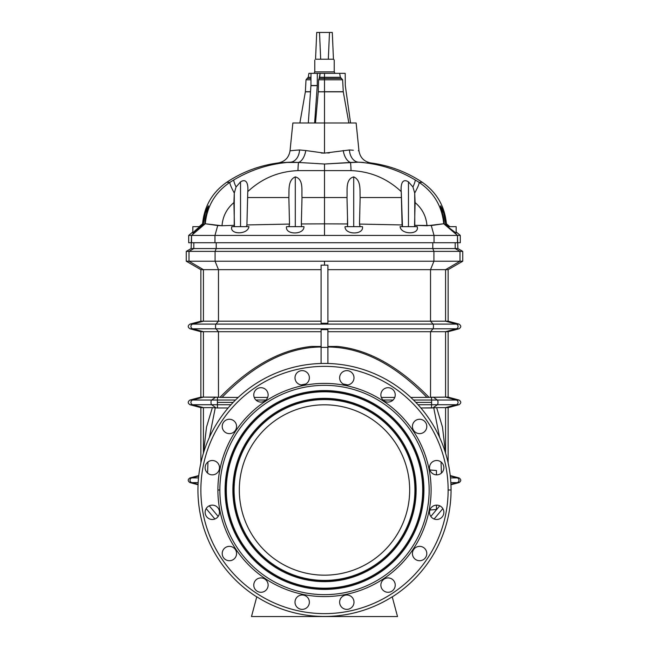 <?xml version="1.0" encoding="UTF-8"?>
<svg xmlns="http://www.w3.org/2000/svg" width="649" height="649" viewBox="0 0 649 649"><rect width="100%" height="100%" fill="white"/><g stroke="black" fill="none" stroke-linecap="round" stroke-linejoin="round"><path stroke-width="0.97" d="M321.093 390.633L321.093 391.85M329.368 589.292L329.368 588.075M327.907 391.85L327.907 390.633M319.632 588.075L319.632 589.292M347.483 226.663L347.661 223.946L324.5 223.848L324.5 235.425L434.035 235.425L431.269 225.536L414.565 225.325L414.792 226.663L414.711 193.021L415.1 202.593L414.565 225.325L426.985 225.763C426.239 216.368 422.28 208.645 415.1 202.593C422.28 208.645 426.239 216.368 426.985 225.763L443.729 223.759C441.985 206.122 433.767 192.315 419.084 182.337L415.141 179.911C397.594 169.47 378.692 163.564 358.435 162.185A13.629 9.857 92.5 0 1 349.446 149.96C362.037 151.022 362.037 151.022 349.446 149.96L324.5 153.132L305.768 150.544A13.629 7.496 -82 0 1 298.54 162.453L324.5 164.019L324.5 223.848L347.661 223.946L347.483 226.663L347.499 217.399L347.661 223.946L324.5 223.848L324.5 197.539L346.996 197.539L347.499 217.399L346.996 197.539L324.5 197.539L324.5 170.614L351.052 170.614L324.5 170.614L324.5 164.019L350.46 162.453L324.5 164.019L298.54 162.453A13.629 7.496 98 0 0 305.768 150.544L324.5 153.132L349.446 149.96A13.629 9.857 -87.5 0 0 358.435 162.185C374.773 163.134 374.773 163.134 358.435 162.185L350.46 162.453A13.629 7.496 82 0 1 343.232 150.544A13.629 7.496 -98 0 0 350.46 162.453L358.435 162.185C378.692 163.564 397.594 169.47 415.141 179.911A20.93 2.58 120.4 0 1 412.942 186.993L414.711 193.021A20.93 2.62 -57.5 0 0 419.084 182.337L422.361 182.337L419.084 182.337A20.93 2.62 122.5 0 1 414.711 193.021L412.942 186.993A20.93 2.58 -59.6 0 0 415.141 179.911L419.084 182.337C433.767 192.315 441.985 206.122 443.729 223.759L456.166 233.129L456.166 226.663L447.161 226.663L449.254 226.663L447.161 226.663L444.167 223.759C444.078 217.602 441.093 208.629 440.574 205.838C443.17 210.057 444.841 216.028 445.579 223.759L443.713 213.229L440.533 205.968L444.167 223.759C444.078 217.602 441.093 208.629 440.574 205.838C443.17 210.057 444.841 216.028 445.579 223.759L446.407 223.759L445.579 223.759L447.404 225.268L445.579 223.759L447.404 225.268L447.404 226.55L447.404 225.268L449.043 226.663L447.404 225.268L447.404 226.55M417.193 226.663C419.741 234.833 401.163 234.849 400.068 226.663C401.163 234.849 419.741 234.833 417.193 226.663L400.068 226.663L417.193 226.663C419.741 234.833 401.163 234.849 400.068 226.663L417.193 226.663M402.485 226.663L402.088 224.943L359.497 224.075L360.041 226.379L359.497 224.075L360.138 197.539L401.374 197.539L402.485 226.663L401.236 191.617L401.374 197.539L360.138 197.539C359.749 190.303 361.355 180.227 353.705 176.885C345.26 179.116 347.475 190.392 346.996 197.539C347.475 190.392 345.26 179.116 353.705 176.885C361.355 180.227 359.749 190.303 360.138 197.539L359.497 224.075L402.088 224.943L401.236 191.617C387.088 178.402 370.36 171.401 351.052 170.614A20.93 1.006 -90 0 0 350.46 162.453A20.93 1.006 90 0 1 351.052 170.614C370.36 171.401 387.088 178.402 401.236 191.617C400.709 186.198 401.455 177.558 408.464 181.858C401.455 177.558 400.709 186.198 401.236 191.617L401.374 197.539L401.236 191.617C400.709 186.198 401.455 177.558 408.464 181.858L412.942 186.993L414.711 193.021L412.942 186.993L408.464 181.858L408.464 226.663M362.466 226.663C364.073 235.027 344.733 235.052 345.033 226.663C344.733 235.052 364.073 235.027 362.466 226.663L345.033 226.663L362.466 226.663C364.073 235.027 344.733 235.052 345.033 226.663L362.466 226.663M201.596 226.55L201.596 225.268L199.957 226.663L201.596 225.268L201.596 226.55L201.596 225.268L203.421 223.759C204.159 216.028 205.83 210.057 208.426 205.838C207.907 208.629 204.922 217.602 204.833 223.759L201.45 226.663L205.246 223.759L204.833 223.759L208.467 205.968L205.287 213.229L203.421 223.759L201.596 225.268L203.421 223.759L202.593 223.759L203.421 223.759C204.159 216.028 205.83 210.057 208.426 205.838C207.907 208.629 204.922 217.602 204.833 223.759L201.45 226.663M234.208 226.663L234.435 225.325L222.015 225.763L234.435 225.325L233.9 202.593L234.289 193.021L236.058 186.993A20.93 2.58 -120.4 0 1 233.859 179.911C251.406 169.47 270.308 163.564 290.565 162.185L298.54 162.453L290.565 162.185C274.227 163.134 274.227 163.134 290.565 162.185A13.629 9.857 87.5 0 0 299.554 149.96L305.768 150.544L299.554 149.96C286.963 151.022 286.963 151.022 299.554 149.96A13.629 9.857 -92.5 0 1 290.565 162.185C270.308 163.564 251.406 169.47 233.859 179.911L229.916 182.337A20.93 2.62 57.5 0 0 234.289 193.021L233.9 202.593C226.72 208.645 222.761 216.368 222.015 225.763L217.731 225.536L214.965 235.425L188.697 235.425L191.528 235.425L201.839 226.663L191.528 235.425L214.965 235.425L217.731 225.536L205.246 223.759L201.612 226.85C191.901 234.938 189.93 234.711 199.746 226.663L192.834 226.663L192.834 233.129L205.271 223.759C207.015 206.122 215.233 192.315 229.916 182.337L226.639 182.337L229.916 182.337C215.233 192.315 207.015 206.122 205.271 223.759L222.015 225.763C222.761 216.368 226.72 208.645 233.9 202.593L234.289 193.021L236.058 186.993L234.289 193.021L236.058 186.993L240.536 181.858L240.536 226.663L240.536 181.858C247.545 177.558 248.291 186.198 247.764 191.617L247.626 197.539L247.764 191.617C261.912 178.402 278.64 171.401 297.948 170.614L324.5 170.614L297.948 170.614A20.93 1.006 -90 0 1 298.54 162.453A20.93 1.006 90 0 0 297.948 170.614C278.64 171.401 261.912 178.402 247.764 191.617L247.626 197.539L288.862 197.539L289.503 224.075L288.975 226.663L289.503 224.075L288.862 197.539C289.251 190.303 287.645 180.227 295.295 176.885C287.645 180.227 289.251 190.303 288.862 197.539L247.626 197.539L246.912 224.943L289.503 224.075L246.912 224.943L247.764 191.617C248.291 186.198 247.545 177.558 240.536 181.858L236.058 186.993L234.289 193.021L234.208 226.663L234.289 193.021L236.058 186.993A20.93 2.58 -120.4 0 1 233.859 179.911L229.916 182.337A20.93 2.62 57.5 0 0 234.289 193.021A20.93 2.62 -122.5 0 1 229.916 182.337L233.859 179.911A20.93 2.58 59.6 0 0 236.058 186.993L240.536 181.858C247.545 177.558 248.291 186.198 247.764 191.617C261.912 178.402 278.64 171.401 297.948 170.614L324.5 170.614L324.5 197.539L302.004 197.539L324.5 197.539L324.5 223.848L301.339 223.946L302.004 197.539C301.525 190.392 303.74 179.116 295.295 176.885C303.74 179.116 301.525 190.392 302.004 197.539L301.339 223.946L324.5 223.848L324.5 235.425L324.5 223.848L301.339 223.946L301.517 226.663M353.705 226.663L353.705 176.885C361.355 180.227 359.749 190.303 360.138 197.539L401.374 197.539L401.236 191.617C387.088 178.402 370.36 171.401 351.052 170.614L324.5 170.614L324.5 164.019L298.54 162.453A13.629 7.496 98 0 0 305.768 150.544L324.5 153.132L321.255 153.034M295.295 226.663L295.295 176.885C303.74 179.116 301.525 190.392 302.004 197.539L346.996 197.539C347.475 190.392 345.26 179.116 353.705 176.885M288.959 226.379L289.503 224.075L288.862 197.539C289.251 190.303 287.645 180.227 295.295 176.885M345.909 106.493L348.854 122.986L343.28 91.834L324.5 91.834L324.5 122.986L324.5 91.712L318.27 91.834L343.28 91.834L342.631 79.795L341.488 78.448L324.5 78.448L324.5 77.28L340.36 77.28L339.646 73.337L324.5 73.337L324.5 77.28L319.73 77.28L319.17 78.448L324.5 78.448L324.5 79.795L342.631 79.795L324.5 79.795L324.5 91.712L343.272 91.712L324.5 91.712L324.5 79.795L318.594 79.795L318.278 91.712L324.5 91.834L318.27 91.834L318.594 79.795L324.5 79.795L324.5 78.448L319.17 78.448L318.594 79.795L319.73 77.28L324.5 77.28L324.5 78.448L341.488 78.448L340.36 77.28L324.5 77.28L324.5 73.337L320.087 73.337L319.73 77.28L320.087 73.337L345.187 73.337L345.292 85.514A0.974 0.974 0 0 0 345.3 85.644A0.974 0.974 0 0 1 345.292 85.514L345.187 73.337L339.646 73.337L340.36 77.28L342.631 79.795L343.28 91.834L345.909 106.493L343.28 91.834L324.5 91.834L324.5 122.986L292.861 122.986L290.038 150.795L295.473 150.26M235.49 400.027L217.415 400.027L217.407 402.38L233.178 402.38L217.407 402.38L217.415 404.733L211.663 404.733L216.06 407.897L215.273 407.807L209.392 437.41L215.273 407.807L217.488 407.97L216.06 407.897L211.663 404.733L192.704 404.733L203.421 407.637L200.865 407.637L203.421 407.637L203.421 453.164L203.421 407.637L212.361 407.637L203.421 407.637L192.704 404.733L230.979 404.733L217.415 404.733L217.488 407.97L217.415 400.027L235.49 400.027L217.415 400.027L217.48 397.196L218.478 397.261L218.478 331.704L321.093 331.704L200.865 331.704L203.421 331.704L203.421 397.123L203.421 331.704L192.704 328.8L190.011 328.8L192.704 328.8A2.434 2.401 -90 0 1 192.704 324.094L203.421 321.19L203.421 269.651L200.865 269.651L203.421 269.651L203.421 321.19L218.478 321.19L215.947 324.094L433.053 324.094L430.522 321.19L430.522 269.651L327.907 269.651L430.522 269.651L433.921 261.223L215.079 261.223L218.478 269.651L321.093 269.651L218.478 269.651L218.478 321.19L321.093 321.19L218.478 321.19L218.478 269.651L203.421 269.651L189.005 261.223L189.005 251.374L193.808 248.567L191.131 248.567L193.808 248.567L193.808 242.726L193.808 248.567L189.005 251.374L186.263 251.374L215.079 251.374L215.079 261.223L324.5 261.223L324.5 265.157L324.5 261.223L462.737 261.223L459.995 261.223L445.579 269.651L445.579 321.19L448.135 321.19L445.579 321.19L445.579 269.651L430.522 269.651L430.522 321.19L327.907 321.19L445.579 321.19L456.296 324.094L458.989 324.094L456.296 324.094A2.434 2.401 90 0 1 456.296 328.8L445.579 331.704L445.579 397.123L448.135 397.123L445.579 397.123L445.579 331.704L430.522 331.704L430.522 397.261L445.579 397.123L430.522 397.261L430.522 331.704L327.907 331.704L430.522 331.704L433.053 328.8L215.947 328.8L218.478 331.704L218.478 397.261L219.97 397.358C250.108 366.498 280.66 349.519 311.609 346.428L321.093 346.493L311.609 346.428C280.66 349.519 250.108 366.498 219.97 397.358L238.215 397.415L222.015 397.415C254.603 364.048 287.629 347.239 321.093 346.996C287.629 347.239 254.603 364.048 222.015 397.415L217.48 397.196L217.415 400.027L211.663 400.027L217.415 400.027L217.407 402.38L233.178 402.38M265.96 400.027L255.941 400.027M418.021 404.733L431.585 404.733L431.593 402.38L415.822 402.38L431.593 402.38L431.585 400.027L413.51 400.027L431.585 400.027L431.52 397.196L431.585 400.027L437.337 400.027L433.297 397.123L437.337 400.027L431.585 400.027L431.512 407.97L420.876 407.97L432.94 407.897L431.512 407.97L431.585 404.733L418.021 404.733L437.337 404.733L431.585 404.733L431.593 402.38L415.822 402.38M256.753 596.893A126.555 126.555 0 0 1 263.494 379.113A126.555 126.555 0 0 1 451.055 489.995A126.555 126.555 0 0 1 392.247 596.893A126.555 126.555 0 0 0 451.055 489.995L448.135 489.995A123.635 123.635 0 0 1 262.683 597.064A123.635 123.635 0 0 1 262.683 382.926A123.635 123.635 0 0 1 448.135 489.995L451.055 489.995A126.555 126.555 0 0 0 263.494 379.113A126.555 126.555 0 0 0 256.753 596.893A126.555 126.555 0 0 1 263.494 379.113A126.555 126.555 0 0 1 451.055 489.995A126.555 126.555 0 0 1 392.247 596.893M324.5 329.619L327.907 329.619L327.907 363.489L327.907 347.361L321.093 347.361L321.093 329.619L324.5 329.619L324.5 328.8L324.5 329.619L327.907 329.619L321.093 329.619L321.093 347.361L327.907 347.361L327.907 329.619L327.907 347.361L321.093 347.361L321.093 363.489L321.093 329.619L324.5 329.619L324.5 328.8L433.053 328.8L430.522 331.704L448.135 331.704L445.579 331.704L456.296 328.8L458.989 328.8L433.053 328.8L456.296 328.8A2.434 2.401 -90 0 0 456.296 324.094L445.579 321.19L430.522 321.19L433.053 324.094L456.296 324.094L433.053 324.094A2.434 0.568 90 0 1 433.467 326.447A2.434 0.568 90 0 1 433.053 328.8A2.434 0.568 -90 0 0 433.467 326.447A2.434 0.568 -90 0 0 433.053 324.094L215.947 324.094A2.434 0.568 90 0 0 215.533 326.447A2.434 0.568 90 0 0 215.947 328.8L324.5 328.8L192.704 328.8L203.421 331.704L218.478 331.704L215.947 328.8A2.434 0.568 -90 0 1 215.533 326.447A2.434 0.568 -90 0 1 215.947 324.094L218.478 321.19L200.865 321.19L203.421 321.19L192.704 324.094L190.011 324.094L215.947 324.094L192.704 324.094A2.434 2.401 90 0 0 192.704 328.8L215.947 328.8L218.478 331.704L321.093 331.704M324.5 265.157L327.907 265.149L327.907 323.275L327.907 265.149L327.907 323.275L321.093 323.275L321.093 265.149L327.907 265.149L321.093 265.149L321.093 323.275L324.922 323.275L321.093 323.275L321.093 265.149L324.5 265.157L324.5 261.223L215.079 261.223L215.079 251.374L462.737 251.374L459.995 251.374L459.995 261.223L459.995 251.374L455.192 248.567L459.995 251.374L433.921 251.374L433.921 261.223L430.522 269.651L448.135 269.651L445.579 269.651L459.995 261.223L433.921 261.223L433.921 251.374L215.079 251.374L216.206 248.567L432.794 248.567L433.921 251.374L432.794 248.567L457.87 248.567L432.794 248.567L432.794 242.726L432.794 248.567L216.206 248.567L215.079 251.374L189.005 251.374L189.005 261.223L186.263 261.223L215.079 261.223L189.005 261.223L203.421 269.651L218.478 269.651L215.079 261.223L218.478 269.651L321.093 269.651M414.914 489.995A90.414 90.414 0 0 0 279.297 411.693A90.414 90.414 0 0 0 279.297 568.297A90.414 90.414 0 0 0 414.914 489.995A90.414 90.414 0 0 1 279.297 568.297A90.414 90.414 0 0 1 279.297 411.693A90.414 90.414 0 0 1 414.914 489.995L415.271 489.995A90.771 90.771 0 0 0 279.119 411.385A90.771 90.771 0 0 0 279.119 568.605A90.771 90.771 0 0 0 415.271 489.995L414.914 489.995A90.414 90.414 0 0 0 279.297 411.693A90.414 90.414 0 0 0 279.297 568.297A90.414 90.414 0 0 0 414.914 489.995M239.319 489.995A85.181 85.181 0 0 1 367.091 416.228A85.181 85.181 0 0 1 367.091 563.762A85.181 85.181 0 0 1 239.319 489.995A85.181 85.181 0 0 0 367.091 563.762A85.181 85.181 0 0 0 367.091 416.228A85.181 85.181 0 0 0 239.319 489.995A85.181 85.181 0 0 1 367.091 416.228A85.181 85.181 0 0 1 367.091 563.762A85.181 85.181 0 0 1 239.319 489.995M422.702 489.995A98.202 98.202 0 0 0 275.403 404.952A98.202 98.202 0 0 0 275.403 575.038A98.202 98.202 0 0 0 422.702 489.995A98.202 98.202 0 0 1 275.403 575.038A98.202 98.202 0 0 1 275.403 404.952A98.202 98.202 0 0 1 422.702 489.995L423.059 489.995A98.559 98.559 0 0 0 275.225 404.643A98.559 98.559 0 0 0 275.225 575.347A98.559 98.559 0 0 0 423.059 489.995L422.702 489.995A98.202 98.202 0 0 0 275.403 404.952A98.202 98.202 0 0 0 275.403 575.038A98.202 98.202 0 0 0 422.702 489.995M232.869 489.995A91.631 91.631 0 0 1 370.319 410.639A91.631 91.631 0 0 1 370.319 569.351A91.631 91.631 0 0 1 232.869 489.995A91.631 91.631 0 0 0 370.319 569.351A91.631 91.631 0 0 0 370.319 410.639A91.631 91.631 0 0 0 232.869 489.995L233.226 489.995A91.274 91.274 0 0 0 324.5 581.269A91.274 91.274 0 0 0 415.774 489.995A91.274 91.274 0 0 0 324.5 398.721A91.274 91.274 0 0 0 233.226 489.995A91.274 91.274 0 0 0 324.5 581.269A91.274 91.274 0 0 0 415.774 489.995A91.274 91.274 0 0 0 324.5 398.721A91.274 91.274 0 0 0 233.226 489.995A91.274 91.274 0 0 1 324.5 398.721A91.274 91.274 0 0 1 415.774 489.995L415.271 489.995A90.771 90.771 0 0 1 279.119 568.605A90.771 90.771 0 0 1 279.119 411.385A90.771 90.771 0 0 1 415.271 489.995L415.774 489.995A91.274 91.274 0 0 1 324.5 581.269A91.274 91.274 0 0 1 233.226 489.995L232.869 489.995A91.631 91.631 0 0 1 370.319 410.639A91.631 91.631 0 0 1 370.311 569.351A91.631 91.631 0 0 1 232.869 489.995M219.849 489.995A104.651 104.651 0 0 0 376.826 580.628A104.651 104.651 0 0 0 376.826 399.362A104.651 104.651 0 0 0 219.849 489.995A104.651 104.651 0 0 1 376.826 399.362A104.651 104.651 0 0 1 376.826 580.628A104.651 104.651 0 0 1 219.849 489.995L217.902 489.995A106.598 106.598 0 0 0 377.799 582.315A106.598 106.598 0 0 0 377.799 397.675A106.598 106.598 0 0 0 217.902 489.995L219.849 489.995A104.651 104.651 0 0 0 376.826 580.628A104.651 104.651 0 0 0 376.826 399.362A104.651 104.651 0 0 0 219.849 489.995M225.081 489.995A99.419 99.419 0 0 1 374.213 403.897A99.419 99.419 0 0 1 374.213 576.093A99.419 99.419 0 0 1 225.081 489.995A99.419 99.419 0 0 0 374.213 576.093A99.419 99.419 0 0 0 374.213 403.897A99.419 99.419 0 0 0 225.081 489.995L225.438 489.995A99.062 99.062 0 0 0 324.5 589.057A99.062 99.062 0 0 0 423.562 489.995A99.062 99.062 0 0 0 324.5 390.933A99.062 99.062 0 0 0 225.438 489.995A99.062 99.062 0 0 1 324.5 390.933A99.062 99.062 0 0 1 423.562 489.995L423.059 489.995A98.559 98.559 0 0 1 275.225 575.347A98.559 98.559 0 0 1 275.225 404.643A98.559 98.559 0 0 1 423.059 489.995L423.562 489.995A99.062 99.062 0 0 1 324.5 589.057A99.062 99.062 0 0 1 225.438 489.995L225.081 489.995A99.419 99.419 0 0 1 374.213 403.897A99.419 99.419 0 0 1 374.205 576.093A99.419 99.419 0 0 1 225.081 489.995M327.907 346.996C361.371 347.239 394.397 364.048 426.985 397.415C394.397 364.048 361.371 347.239 327.907 346.996C361.371 347.239 394.397 364.048 426.985 397.415L429.03 397.358C398.892 366.498 368.34 349.519 337.391 346.428C368.34 349.519 398.892 366.498 429.03 397.358L410.785 397.415M381.328 397.415L394.77 397.415M343.143 383.981L347.807 384.914M448.135 462.964L448.135 407.637L445.579 407.637L445.579 453.164L445.579 407.637L436.639 407.637L442.48 427.091L445.53 453.01L442.48 427.091L436.639 407.637L445.579 407.637L456.296 404.733L437.337 404.733L432.94 407.897L437.337 404.733A2.434 0.909 -90 0 0 438.002 402.38A2.434 0.909 -90 0 0 437.337 400.027L456.296 400.027L445.579 397.123L456.296 400.027L437.337 400.027A2.434 0.909 90 0 1 438.002 402.38A2.434 0.909 90 0 1 437.337 404.733L456.296 404.733A2.434 2.401 -90 0 0 456.296 400.027A2.434 2.401 90 0 1 456.296 404.733L458.989 404.733L456.296 404.733L445.579 407.637L448.135 407.637L458.989 404.733C461.342 403.167 461.342 401.593 458.989 400.027L456.296 400.027L458.989 400.027L448.135 397.123L448.135 331.704L458.989 328.8C461.342 327.234 461.342 325.66 458.989 324.094L448.135 321.19L448.135 269.651L462.737 261.223L462.737 251.374L457.87 248.567L457.472 235.425L443.754 223.759L431.269 225.536L434.035 235.425L460.303 235.425L214.965 235.425L434.035 235.425L434.035 242.726L434.035 235.425L431.269 225.536L414.565 225.325L414.792 226.663M420.876 407.97L433.727 407.807L432.94 407.897L433.727 407.807L439.608 437.41L433.727 407.807L436.639 407.637L442.48 427.091L445.53 453.01M441.401 473.097L441.044 461.974M430.822 516.45L439.746 505.814M327.907 346.493L337.391 346.428C368.34 349.519 398.892 366.498 429.03 397.358L445.579 397.123C448.97 397.123 448.97 397.123 445.579 397.123L445.579 331.704C448.97 331.704 448.97 331.704 445.579 331.704L430.522 331.704L430.522 397.261M256.777 596.796A126.466 126.466 0 0 0 392.223 596.796A126.466 126.466 0 0 1 256.777 596.796L251.488 616.55L397.512 616.55L392.223 596.796L397.512 616.55L251.488 616.55L256.777 596.796A126.466 126.466 0 0 0 392.223 596.796L397.512 616.55L251.488 616.55L256.777 596.796M455.192 242.726L455.192 248.567L455.192 242.726L455.192 248.567L459.995 251.374C463.637 251.374 463.637 251.374 459.995 251.374L459.995 261.223C463.637 261.223 463.637 261.223 459.995 261.223L445.579 269.651L445.579 321.19C448.97 321.19 448.97 321.19 445.579 321.19L456.296 324.094C459.865 324.094 459.865 324.094 456.296 324.094A2.434 2.401 90 0 1 456.296 328.8L445.579 331.704M216.206 242.726L216.206 248.567L193.808 248.567L216.206 248.567L216.206 242.726L216.206 248.567L432.794 248.567L433.921 251.374L459.995 251.374M442.837 508.605L434.108 519.013M448.135 489.995A123.635 123.635 0 0 0 262.683 382.926A123.635 123.635 0 0 0 262.683 597.064A123.635 123.635 0 0 0 448.135 489.995A123.635 123.635 0 0 1 262.683 597.064A123.635 123.635 0 0 1 262.683 382.926A123.635 123.635 0 0 1 448.135 489.995M295.003 602.183A7.18 7.18 0 0 1 305.776 595.969A7.18 7.18 0 0 1 305.776 608.405A7.18 7.18 0 0 1 295.003 602.183A7.18 7.18 0 0 0 305.776 608.405A7.18 7.18 0 0 0 305.776 595.969A7.18 7.18 0 0 0 295.003 602.183A7.18 7.18 0 0 0 305.776 608.405A7.18 7.18 0 0 0 305.776 595.969A7.18 7.18 0 0 0 295.003 602.183M253.767 585.106A7.18 7.18 0 0 1 264.541 578.884A7.18 7.18 0 0 1 264.541 591.32A7.18 7.18 0 0 1 253.767 585.106A7.18 7.18 0 0 0 264.541 591.32A7.18 7.18 0 0 0 264.541 578.884A7.18 7.18 0 0 0 253.767 585.106A7.18 7.18 0 0 0 264.541 591.32A7.18 7.18 0 0 0 264.541 578.884A7.18 7.18 0 0 0 253.767 585.106M222.209 553.548A7.18 7.18 0 0 1 232.983 547.326A7.18 7.18 0 0 1 232.983 559.763A7.18 7.18 0 0 1 222.209 553.548A7.18 7.18 0 0 0 232.983 559.763A7.18 7.18 0 0 0 232.983 547.326A7.18 7.18 0 0 0 222.209 553.548A7.18 7.18 0 0 0 232.983 559.763A7.18 7.18 0 0 0 232.983 547.326A7.18 7.18 0 0 0 222.209 553.548M205.133 512.312A7.18 7.18 0 0 1 215.898 506.09A7.18 7.18 0 0 1 215.898 518.527A7.18 7.18 0 0 1 205.133 512.312A7.18 7.18 0 0 0 215.898 518.527A7.18 7.18 0 0 0 215.898 506.09A7.18 7.18 0 0 0 205.133 512.312A7.18 7.18 0 0 0 215.898 518.527A7.18 7.18 0 0 0 215.898 506.09A7.18 7.18 0 0 0 205.133 512.312M205.133 467.678A7.18 7.18 0 0 1 215.898 461.463A7.18 7.18 0 0 1 215.898 473.9A7.18 7.18 0 0 1 205.133 467.678A7.18 7.18 0 0 0 215.898 473.9A7.18 7.18 0 0 0 215.898 461.463A7.18 7.18 0 0 0 205.133 467.678A7.18 7.18 0 0 0 215.898 473.9A7.18 7.18 0 0 0 215.898 461.463A7.18 7.18 0 0 0 205.133 467.678M222.209 426.442A7.18 7.18 0 0 1 232.983 420.228A7.18 7.18 0 0 1 232.983 432.664A7.18 7.18 0 0 1 222.209 426.442A7.18 7.18 0 0 0 232.983 432.664A7.18 7.18 0 0 0 232.983 420.228A7.18 7.18 0 0 0 222.209 426.442A7.18 7.18 0 0 0 232.983 432.664A7.18 7.18 0 0 0 232.983 420.228A7.18 7.18 0 0 0 222.209 426.442M253.767 394.884A7.18 7.18 0 0 1 264.541 388.67A7.18 7.18 0 0 1 264.541 401.106A7.18 7.18 0 0 1 253.767 394.884A7.18 7.18 0 0 0 264.541 401.106A7.18 7.18 0 0 0 264.541 388.67A7.18 7.18 0 0 0 253.767 394.884A7.18 7.18 0 0 0 264.541 401.106A7.18 7.18 0 0 0 264.541 388.67A7.18 7.18 0 0 0 253.767 394.884M295.003 377.807A7.18 7.18 0 0 1 305.776 371.585A7.18 7.18 0 0 1 305.776 384.021A7.18 7.18 0 0 1 295.003 377.807A7.18 7.18 0 0 0 305.776 384.021A7.18 7.18 0 0 0 305.776 371.585A7.18 7.18 0 0 0 295.003 377.807A7.18 7.18 0 0 0 305.776 384.021A7.18 7.18 0 0 0 305.776 371.585A7.18 7.18 0 0 0 295.003 377.807M353.997 602.183A7.18 7.18 0 0 1 343.224 608.405A7.18 7.18 0 0 1 343.224 595.969A7.18 7.18 0 0 1 353.997 602.183A7.18 7.18 0 0 0 343.224 595.969A7.18 7.18 0 0 0 343.224 608.405A7.18 7.18 0 0 0 353.997 602.183A7.18 7.18 0 0 0 343.224 595.969A7.18 7.18 0 0 0 343.224 608.405A7.18 7.18 0 0 0 353.997 602.183M395.233 585.106A7.18 7.18 0 0 1 384.459 591.32A7.18 7.18 0 0 1 384.459 578.884A7.18 7.18 0 0 1 395.233 585.106A7.18 7.18 0 0 0 384.459 578.884A7.18 7.18 0 0 0 384.459 591.32A7.18 7.18 0 0 0 395.233 585.106A7.18 7.18 0 0 0 384.459 578.884A7.18 7.18 0 0 0 384.459 591.32A7.18 7.18 0 0 0 395.233 585.106M426.791 553.548A7.18 7.18 0 0 1 416.017 559.763A7.18 7.18 0 0 1 416.017 547.326A7.18 7.18 0 0 1 426.791 553.548A7.18 7.18 0 0 0 416.017 547.326A7.18 7.18 0 0 0 416.017 559.763A7.18 7.18 0 0 0 426.791 553.548A7.18 7.18 0 0 0 416.017 547.326A7.18 7.18 0 0 0 416.017 559.763A7.18 7.18 0 0 0 426.791 553.548M443.867 512.312A7.18 7.18 0 0 1 433.102 518.527A7.18 7.18 0 0 1 433.102 506.09A7.18 7.18 0 0 1 443.867 512.312A7.18 7.18 0 0 0 433.102 506.09A7.18 7.18 0 0 0 433.102 518.527A7.18 7.18 0 0 0 443.867 512.312A7.18 7.18 0 0 0 433.102 506.09A7.18 7.18 0 0 0 433.102 518.527A7.18 7.18 0 0 0 443.867 512.312M443.867 467.678A7.18 7.18 0 0 1 433.102 473.9A7.18 7.18 0 0 1 433.102 461.463A7.18 7.18 0 0 1 443.867 467.678A7.18 7.18 0 0 0 433.102 461.463A7.18 7.18 0 0 0 433.102 473.9A7.18 7.18 0 0 0 443.867 467.678A7.18 7.18 0 0 0 433.102 461.463A7.18 7.18 0 0 0 433.102 473.9A7.18 7.18 0 0 0 443.867 467.678M426.791 426.442A7.18 7.18 0 0 1 416.017 432.664A7.18 7.18 0 0 1 416.017 420.228A7.18 7.18 0 0 1 426.791 426.442A7.18 7.18 0 0 0 416.017 420.228A7.18 7.18 0 0 0 416.017 432.664A7.18 7.18 0 0 0 426.791 426.442A7.18 7.18 0 0 0 416.017 420.228A7.18 7.18 0 0 0 416.017 432.664A7.18 7.18 0 0 0 426.791 426.442M395.233 394.884A7.18 7.18 0 0 1 384.459 401.106A7.18 7.18 0 0 1 384.459 388.67A7.18 7.18 0 0 1 395.233 394.884A7.18 7.18 0 0 0 384.459 388.67A7.18 7.18 0 0 0 384.459 401.106A7.18 7.18 0 0 0 395.233 394.884A7.18 7.18 0 0 0 384.459 388.67A7.18 7.18 0 0 0 384.459 401.106A7.18 7.18 0 0 0 395.233 394.884M353.997 377.807A7.18 7.18 0 0 1 343.224 384.021A7.18 7.18 0 0 1 343.224 371.585A7.18 7.18 0 0 1 353.997 377.807A7.18 7.18 0 0 0 343.224 371.585A7.18 7.18 0 0 0 343.224 384.021A7.18 7.18 0 0 0 353.997 377.807A7.18 7.18 0 0 0 343.224 371.585A7.18 7.18 0 0 0 343.224 384.021A7.18 7.18 0 0 0 353.997 377.807M217.902 489.995A106.598 106.598 0 0 1 377.799 397.675A106.598 106.598 0 0 1 377.799 582.315A106.598 106.598 0 0 1 217.902 489.995A106.598 106.598 0 0 0 377.799 582.315A106.598 106.598 0 0 0 377.799 397.675A106.598 106.598 0 0 0 217.902 489.995M450.925 484.308L457.204 482.613L450.836 482.613L458.989 482.613L450.925 484.308L457.204 482.613A2.434 2.409 -90 0 0 457.204 477.907A2.434 2.409 90 0 1 457.204 482.613L450.836 482.613M450.228 475.563L458.989 477.907L457.204 477.907L458.989 477.907C461.342 479.473 461.342 481.047 458.989 482.613L450.95 484.762M450.284 476.041L457.204 477.907L450.284 476.041L457.204 477.907L450.479 477.907L457.204 477.907C459.565 477.907 459.565 477.907 457.204 477.907A2.434 2.409 90 0 1 457.204 482.613C459.565 482.613 459.565 482.613 457.204 482.613M393.059 400.027L383.04 400.027M254.23 397.415L267.672 397.415M301.193 384.914L305.857 383.981M192.834 231.953L188.697 235.425L188.697 242.726L191.528 242.726L191.528 235.425L191.131 248.567L186.263 251.374L186.263 261.223L200.865 269.651L200.865 321.19L190.011 324.094C187.658 325.66 187.658 327.234 190.011 328.8L200.865 331.704L200.865 397.123L217.48 397.196L215.703 397.123L211.663 400.027A2.434 0.909 90 0 0 210.998 402.38A2.434 0.909 90 0 0 211.663 404.733A2.434 0.909 -90 0 1 210.998 402.38A2.434 0.909 -90 0 1 211.663 400.027L215.703 397.123L203.421 397.123L192.704 400.027L211.663 400.027L192.704 400.027A2.434 2.401 90 0 0 192.704 404.733A2.434 2.401 -90 0 1 192.704 400.027L190.011 400.027L192.704 400.027L203.421 397.123L200.865 397.123L190.011 400.027C187.658 401.593 187.658 403.167 190.011 404.733L192.704 404.733L190.011 404.733L200.865 407.637L200.865 462.964M228.124 407.97L217.488 407.97L228.124 407.97L217.488 407.97L217.415 404.733L211.663 404.733L216.06 407.897L217.488 407.97M207.956 461.974L207.599 473.097M209.254 505.814L218.178 516.45M203.47 453.01L206.52 427.091L212.361 407.637L206.52 427.091L203.47 453.01L206.52 427.091L212.361 407.637L216.06 407.897M214.892 519.013L206.163 508.605M198.075 484.308L191.796 482.613A2.434 2.409 -90 0 1 191.796 477.907L190.011 477.907L198.716 476.041L191.796 477.907L198.521 477.907L191.796 477.907A2.434 2.409 90 0 0 191.796 482.613L198.164 482.613M429.873 510.041L436.452 509.465L436.452 505.133C436.452 510.852 436.452 510.852 436.452 505.133C436.452 510.852 436.452 510.852 436.452 505.133M436.452 474.857C436.452 469.138 436.452 469.138 436.452 474.857C436.452 469.138 436.452 469.138 436.452 474.857L436.452 470.525L429.873 469.949M238.215 397.415L222.015 397.415C254.603 364.048 287.629 347.239 321.093 346.996M327.907 390.99A99.062 99.062 0 0 0 321.093 390.99A99.062 99.062 0 0 1 327.907 390.99M319.632 588.935A99.062 99.062 0 0 0 329.368 588.935A99.062 99.062 0 0 1 319.632 588.935M310.968 79.795L306.003 79.795L310.968 79.795C304.422 79.795 304.422 79.795 310.968 79.795M317.264 85.514A0.974 0.487 -90 0 1 317.264 85.644L310.936 85.644A0.974 0.487 90 0 0 310.944 85.514L317.264 85.514L317.32 73.337L310.993 73.337L317.32 73.337L317.264 85.514A0.974 0.487 -90 0 1 317.264 85.644L314.635 122.986L317.264 85.644L310.936 85.644L308.316 122.986L310.936 85.644A0.974 0.487 90 0 0 310.944 85.514L310.993 73.337L310.944 85.514L317.264 85.514L310.944 85.514A0.974 0.487 -90 0 1 310.936 85.644L317.264 85.644A0.974 0.487 90 0 0 317.264 85.514L317.32 73.337L308.924 73.337L308.226 77.28L310.976 77.28L308.226 77.28L307.123 78.448L310.976 78.448L307.123 78.448L306.003 79.795L305.379 91.712L310.514 91.712L305.363 91.834L310.506 91.834L305.363 91.834L299.87 122.986M310.944 85.514L310.993 73.337L313.767 73.337M315.487 122.986L318.278 91.712L324.5 91.834L318.27 91.834L315.487 122.986L318.27 91.834M350.549 122.986L345.3 85.644A0.974 0.974 0 0 1 345.292 85.514L345.187 73.337L324.5 73.337L324.5 77.28L340.36 77.28L339.646 73.337M317.32 73.337L320.087 73.337L319.73 77.28L324.5 77.28L324.5 78.448L319.17 78.448L320.087 73.337L324.5 73.337M319.17 78.448L318.594 79.795L318.278 91.712L318.594 79.795L342.631 79.795L341.488 78.448L324.5 78.448L324.5 91.712L343.272 91.712L342.631 79.795M449.862 226.663L446.407 223.759C444.76 206.252 436.745 192.445 422.361 182.337C406.655 171.896 389.457 165.43 370.766 162.931C364.032 161.609 360.098 157.569 358.962 150.795L356.139 122.986L324.5 122.986L324.5 153.132L324.5 122.986M358.962 150.795L358.329 150.73M321.425 153.042L324.5 153.132L349.446 149.96L353.372 150.243L349.446 149.96C362.037 151.022 362.037 151.022 349.446 149.96C362.037 151.022 362.037 151.022 349.446 149.96C362.037 151.022 362.037 151.022 349.446 149.96A13.629 9.857 -87.5 0 0 358.435 162.185C374.773 163.134 374.773 163.134 358.435 162.185L324.5 164.019M329.449 152.904L327.737 153.034L329.449 152.904M295.506 150.26L299.554 149.96C286.963 151.022 286.963 151.022 299.554 149.96L299.522 149.96M370.766 162.931L370.328 162.899M369.93 162.867L367.585 162.696M297.948 170.614A20.93 1.006 90 0 1 298.54 162.453L285.455 162.445L290.565 162.185C274.227 163.134 274.227 163.134 290.565 162.185A13.629 9.857 87.5 0 0 299.554 149.96C286.963 151.022 286.963 151.022 299.554 149.96L305.768 150.544M278.664 162.899L278.234 162.931C284.968 161.609 288.902 157.569 290.038 150.795M358.491 162.185L363.578 162.445M231.807 226.663C229.259 234.833 247.837 234.849 248.932 226.663L231.807 226.663L248.932 226.663C247.837 234.849 229.259 234.833 231.807 226.663C229.259 234.833 247.837 234.849 248.932 226.663L231.774 226.663L231.774 227.191M303.967 226.663L286.534 226.663C284.927 235.027 304.267 235.052 303.967 226.663C304.267 235.052 284.927 235.027 286.534 226.663L303.967 226.663L286.534 226.663C284.927 235.027 304.267 235.052 303.967 226.663M417.226 227.255L417.226 226.663M246.515 226.663L246.912 224.943L246.515 226.663L246.912 224.943L289.503 224.075M431.269 225.536L443.729 223.759C441.985 206.122 433.767 192.315 419.084 182.337C423.432 182.337 423.432 182.337 419.084 182.337A20.93 2.62 -57.5 0 1 414.711 193.021L412.942 186.993L414.711 193.021L415.1 202.593L414.565 225.325M204.833 223.759L201.596 226.663M444.167 223.759L457.472 235.425L457.472 242.726L460.303 242.726L460.303 235.425L456.166 231.953M196.955 230.533L191.528 235.425L191.528 242.726L214.965 242.726L214.965 235.425L214.965 242.726L457.472 242.726L191.528 242.726L214.965 242.726L214.965 235.425L217.731 225.536L222.015 225.763C222.761 216.368 226.72 208.645 233.9 202.593M314.765 71.877L334.235 71.877L334.235 60L333.456 59.221L332.288 32.45L333.456 59.221L334.235 60L334.235 71.877L314.765 71.877L314.765 60M334.876 73.337L334.357 71.877L314.643 71.877L314.124 73.337M334.235 60L333.456 59.221L320.687 59.221L328.313 59.221L329.489 32.45L319.511 32.45L320.687 59.221L319.511 32.45L332.288 32.45L329.489 32.45L328.313 59.221L320.687 59.221L333.456 59.221L315.544 59.221L316.712 32.45L319.511 32.45L316.712 32.45L315.544 59.221L320.687 59.221L319.511 32.45L329.489 32.45L328.313 59.221L315.544 59.221C314.514 60.252 314.514 60.252 315.544 59.221C314.514 60.252 314.514 60.252 315.544 59.221L316.712 32.45L319.511 32.45M401.893 217.399L402.088 224.943L359.497 224.075L360.025 226.663M199.957 226.663L201.596 225.268M214.965 242.726L434.035 242.726L434.035 235.425L457.472 235.425L447.55 226.663M240.536 181.858L240.536 226.663M347.661 223.946L346.996 197.539M351.052 170.614A20.93 1.006 -90 0 0 350.46 162.453A13.629 7.496 -98 0 1 343.232 150.544M436.639 407.637L445.579 407.637C448.97 407.637 448.97 407.637 445.579 407.637L445.579 453.164M433.727 407.807L439.608 437.41M327.907 321.19L430.522 321.19L430.522 269.651L327.907 269.651M456.296 328.8C459.865 328.8 459.865 328.8 456.296 328.8L433.053 328.8L430.522 331.704L327.907 331.704M445.579 269.651C448.97 269.651 448.97 269.651 445.579 269.651L430.522 269.651L433.921 261.223L324.5 261.223M321.093 321.19L218.478 321.19L215.947 324.094L433.053 324.094L430.522 321.19L445.579 321.19M456.296 324.094L433.053 324.094A2.434 0.568 90 0 1 433.467 326.447A2.434 0.568 90 0 1 433.053 328.8L324.5 328.8M426.985 397.415L429.03 397.358L426.985 397.415M455.192 248.567C458.746 248.567 458.746 248.567 455.192 248.567L432.794 248.567L432.794 242.726M203.421 331.704C200.03 331.704 200.03 331.704 203.421 331.704L218.478 331.704L218.478 397.261L203.421 397.123C200.03 397.123 200.03 397.123 203.421 397.123L203.421 331.704L192.704 328.8A2.434 2.401 -90 0 1 192.704 324.094C189.135 324.094 189.135 324.094 192.704 324.094L203.421 321.19C200.03 321.19 200.03 321.19 203.421 321.19L203.421 269.651L189.005 261.223C185.363 261.223 185.363 261.223 189.005 261.223L189.005 251.374C185.363 251.374 185.363 251.374 189.005 251.374L193.808 248.567L216.206 248.567L215.079 251.374L433.921 251.374L433.921 261.223L459.995 261.223M189.005 251.374L215.079 251.374L215.079 261.223L189.005 261.223M192.704 324.094L215.947 324.094A2.434 0.568 90 0 0 215.533 326.447A2.434 0.568 90 0 0 215.947 328.8L192.704 328.8C189.135 328.8 189.135 328.8 192.704 328.8M327.907 347.361L327.907 363.489M321.093 363.489L321.093 347.361M450.479 477.907L457.204 477.907M432.94 407.897L437.337 404.733L431.585 404.733L431.512 407.97M431.593 402.38L431.585 400.027L413.51 400.027M445.579 407.637L456.296 404.733L437.337 404.733A2.434 0.909 -90 0 0 438.002 402.38A2.434 0.909 -90 0 0 437.337 400.027L433.297 397.123M456.296 404.733C459.865 404.733 459.865 404.733 456.296 404.733A2.434 2.401 -90 0 0 456.296 400.027L431.585 400.027L431.52 397.196M456.296 400.027C459.865 400.027 459.865 400.027 456.296 400.027L445.579 397.123M212.361 407.637L203.421 407.637C200.03 407.637 200.03 407.637 203.421 407.637L203.421 453.164M209.392 437.41L215.273 407.807M203.421 269.651C200.03 269.651 200.03 269.651 203.421 269.651L218.478 269.651L218.478 321.19L203.421 321.19M218.478 397.261L219.97 397.358C250.108 366.498 280.66 349.519 311.609 346.428L321.093 346.493M219.97 397.358L222.015 397.415L219.97 397.358M193.808 248.567C190.254 248.567 190.254 248.567 193.808 248.567L193.808 242.726M191.796 482.613C189.435 482.613 189.435 482.613 191.796 482.613A2.434 2.409 -90 0 1 191.796 477.907C189.435 477.907 189.435 477.907 191.796 477.907L198.716 476.041M198.521 477.907L191.796 477.907M217.407 402.38L217.415 404.733L230.979 404.733M215.703 397.123L211.663 400.027A2.434 0.909 90 0 0 210.998 402.38A2.434 0.909 90 0 0 211.663 404.733L192.704 404.733L203.421 407.637M217.48 397.196L217.415 400.027L192.704 400.027A2.434 2.401 90 0 0 192.704 404.733C189.135 404.733 189.135 404.733 192.704 404.733M203.421 397.123L192.704 400.027C189.135 400.027 189.135 400.027 192.704 400.027M415.774 489.995A91.274 91.274 0 0 0 324.5 398.721A91.274 91.274 0 0 0 233.226 489.995A91.274 91.274 0 0 0 324.5 581.269A91.274 91.274 0 0 0 415.774 489.995A91.274 91.274 0 0 1 324.5 581.269A91.274 91.274 0 0 1 233.226 489.995A91.274 91.274 0 0 1 324.5 398.721A91.274 91.274 0 0 1 415.774 489.995M423.059 489.995A98.559 98.559 0 0 0 275.225 404.643A98.559 98.559 0 0 0 275.225 575.347A98.559 98.559 0 0 0 423.059 489.995M225.438 489.995A99.062 99.062 0 0 1 324.5 390.933A99.062 99.062 0 0 1 423.562 489.995A99.062 99.062 0 0 1 324.5 589.057A99.062 99.062 0 0 1 225.438 489.995M415.271 489.995A90.771 90.771 0 0 0 279.119 411.385A90.771 90.771 0 0 0 279.119 568.605A90.771 90.771 0 0 0 415.271 489.995M310.514 91.712C303.748 91.712 303.748 91.712 310.514 91.712M310.976 78.448C305.898 78.448 305.898 78.448 310.976 78.448M310.976 77.28C307.342 77.28 307.342 77.28 310.976 77.28M310.506 91.834C303.732 91.834 303.732 91.834 310.506 91.834M340.36 77.28L341.488 78.448M308.316 122.986L310.936 85.644M314.635 122.986L317.264 85.644M358.435 162.185C374.773 163.134 374.773 163.134 358.435 162.185C378.692 163.564 397.594 169.47 415.141 179.911A20.93 2.58 -59.6 0 1 412.942 186.993L408.464 181.858M285.341 162.445L290.565 162.185C274.227 163.134 274.227 163.134 290.565 162.185C270.308 163.564 251.406 169.47 233.859 179.911M279.046 162.875L281.415 162.696M281.447 162.696L285.252 162.453M246.912 224.943L247.626 197.539L288.862 197.539M419.084 182.337L415.141 179.911M229.916 182.337C225.568 182.337 225.568 182.337 229.916 182.337C215.233 192.315 207.015 206.122 205.271 223.759L217.731 225.536M302.004 197.539L301.339 223.946M360.138 197.539L359.497 224.075M414.711 193.021L415.1 202.593C422.28 208.645 426.239 216.368 426.985 225.763M222.015 225.763L234.435 225.325M447.404 225.268L449.043 226.663M445.579 223.759L446.407 223.759L445.579 223.759M203.421 223.759L202.593 223.759L203.421 223.759M191.528 235.425C187.772 235.425 187.772 235.425 191.528 235.425L324.5 235.425M457.472 235.425C461.228 235.425 461.228 235.425 457.472 235.425L457.472 242.726L434.035 242.726M333.456 59.221L332.288 32.45L329.489 32.45M198.772 475.563L190.011 477.907C187.658 479.473 187.658 481.047 190.011 482.613L198.05 484.762M278.234 162.931C259.543 165.43 242.345 171.896 226.639 182.337C212.255 192.445 204.24 206.252 202.593 223.759L199.138 226.663"/></g></svg>
